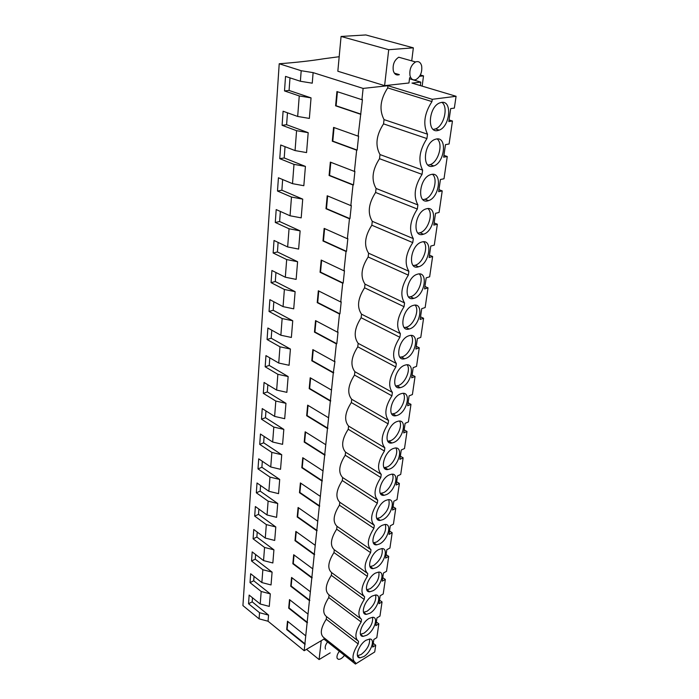 <?xml version="1.0" encoding="UTF-8"?>
<svg xmlns="http://www.w3.org/2000/svg" width="699" height="699" viewBox="0 0 699 699"><rect width="100%" height="100%" fill="white"/><g stroke="black" fill="none" stroke-linecap="round" stroke-linejoin="round"><path stroke-width="1.05" d="M252.479 597.759L252.19 601.839L268.565 615.111L268.058 621.236L259.076 618.833L242.92 605.579L279.216 63.758L301.19 70.721L313.117 72.626L363.122 88.415L387.962 85.706L432.262 99.31L456.08 96.287L411.964 83.085L420.789 82.115L420.335 85.584M373.257 643.333L375.713 645.203L374.716 651.966L355.442 664.05L355.616 662.774C351.431 659.673 352.279 653.39 358.176 643.928L358.535 641.324C354.314 637.995 355.197 631.555 361.165 621.996L361.523 619.314C357.285 615.758 358.185 609.152 364.223 599.48L364.598 596.736C360.326 592.935 361.243 586.155 367.368 576.378L367.753 573.556C363.445 569.51 364.397 562.546 370.592 552.656L370.986 549.755C366.652 545.447 367.63 538.291 373.904 528.287L374.315 525.316L339.784 502.258C335.249 497.601 336.079 490.366 342.292 480.554L342.641 477.548C338.071 472.611 338.928 465.176 345.219 455.25L345.577 452.166C340.963 446.932 341.846 439.295 348.224 429.256L348.591 426.084C343.943 420.545 344.852 412.698 351.317 402.545L351.693 399.278C347.01 393.415 347.945 385.35 354.498 375.075L354.882 371.711C350.164 365.516 351.116 357.215 357.766 346.818L358.159 343.358C353.406 336.804 354.393 328.259 361.121 317.739L361.54 314.183C356.735 307.254 357.757 298.456 364.59 287.805L365.009 284.144C360.177 276.821 361.226 267.761 368.155 256.979L368.591 253.204C363.716 245.463 364.791 236.131 371.824 225.218L372.279 221.33C367.368 213.151 368.478 203.531 375.608 192.47L376.079 188.468C371.125 179.826 372.27 169.909 379.513 158.708L379.994 154.575C375.005 145.444 376.193 135.213 383.55 123.872L384.039 119.599C379.015 109.961 380.239 99.398 387.709 87.899L387.962 85.706M268.058 621.236L304.187 650.717L323.96 639.096L355.442 664.05M420.789 82.115L409.5 78.769M420.352 74.968L423.507 75.885L419.592 76.296M339.19 56.715L324.074 58.716C311.439 60.778 296.49 62.456 279.216 63.758M337.835 71.237L384.607 85.645L388.714 49.716L341.068 36.462L337.835 71.237M409.631 77.676L408.967 82.989L384.607 85.645M456.08 96.287L454.35 108.092L450.698 108.598L448.819 121.565L452.454 121.023L449.09 143.994L445.481 144.623L443.664 157.179L447.264 156.515L444.005 178.769L440.431 179.503L438.666 191.675L442.222 190.897L439.068 212.461L435.529 213.309L433.826 225.095L437.347 224.222L434.289 245.131L430.785 246.065L429.134 257.503L432.62 256.524L429.649 276.813L426.189 277.844L424.581 288.932L428.024 287.866L425.149 307.551L421.724 308.67L420.169 319.434L423.577 318.281L420.781 337.399L417.39 338.587L415.879 349.046L419.251 347.814L416.534 366.381L413.179 367.648L411.711 377.801L415.049 376.508L412.41 394.542L409.09 395.879L407.666 405.752L410.968 404.38L408.399 421.916L405.123 423.323L403.734 432.917L407.001 431.484L404.503 448.531L401.252 449.999L399.907 459.33L403.14 457.836L400.71 474.42L397.495 475.949L396.184 485.027L399.391 483.481L397.023 499.619L393.843 501.2L392.558 510.034L395.73 508.435L393.432 524.154L390.278 525.788L389.037 534.386L392.174 532.734L389.937 548.042L386.818 549.72L385.603 558.099L388.714 556.404L386.53 571.31L383.436 573.04L382.257 581.201L385.332 579.454L383.209 593.984L380.151 595.758L378.998 603.709L382.047 601.926L379.968 616.099L376.944 617.899L375.817 625.657L378.841 623.84L376.813 637.654L373.816 639.498L372.716 647.064L375.713 645.203M449.055 119.931L452.454 121.023M443.926 155.353L447.264 156.515M438.955 189.665L442.222 190.897M434.14 222.929L437.347 224.222M429.474 255.179L432.62 256.524M424.94 286.459L428.024 287.866M420.545 316.83L423.577 318.281M416.272 346.311L419.251 347.814M412.122 374.952L415.049 376.508M408.094 402.79L410.968 404.38M404.171 429.85L407.001 431.484M400.361 456.176L403.14 457.836M396.656 481.786L399.391 483.481M393.048 506.705L395.73 508.435M389.526 530.978L392.174 532.734M386.11 554.613L388.714 556.404M382.772 577.645L385.332 579.454M379.522 600.1L382.047 601.926M363.629 612.507L366.11 614.36M376.35 621.988L378.841 623.84M301.19 70.721L300.378 81.259L285.533 76.409L284.51 90.931L299.251 95.938L297.678 116.453L283.086 111.228L282.099 125.313L296.577 130.687L295.057 150.573L280.718 144.999L279.757 158.664L293.991 164.37L292.514 183.662L278.42 177.773L277.494 191.037L291.483 197.048L290.041 215.773L276.192 209.578L275.284 222.457L289.045 228.765L287.647 246.948L274.025 240.473L273.143 252.986L286.677 259.565L285.323 277.223L271.92 270.487L271.063 282.641L284.379 289.482L283.06 306.634L269.875 299.653L269.045 311.474L282.143 318.552L280.867 335.232L267.883 328.014L267.079 339.513L279.976 346.818L278.726 363.034L265.952 355.608L265.166 366.792L277.861 374.306L276.647 390.077L264.065 382.458L263.305 393.345L275.808 401.051L274.628 416.403L262.23 408.592L261.487 419.19L273.807 427.08L272.662 442.03L260.447 434.035L259.722 444.363L271.859 452.419L270.74 466.976L258.709 458.832L258.001 468.889L269.963 477.102L268.879 491.292L257.014 482.983L256.323 492.795L268.119 501.157L267.053 514.98L255.362 506.539L254.689 516.098L266.319 524.6L265.279 538.073L253.754 529.493L253.099 538.824L264.563 547.448L263.549 560.598L252.182 551.895L251.544 560.991L262.85 569.737L261.863 582.564L250.653 573.748L250.024 582.625L261.181 591.485L260.22 603.997L249.15 595.076L248.547 603.744L259.547 612.708L259.076 618.833M423.507 75.885L422.161 86.134M387.709 87.899L431.956 101.582L432.262 99.31M431.956 101.582C424.267 113.5 422.79 124.37 427.517 134.191L384.039 119.599M383.55 123.872L426.923 138.577L427.517 134.191M426.923 138.577C419.356 150.337 417.923 160.857 422.624 170.128L379.994 154.575M379.513 158.708L422.047 174.374L422.624 170.128M422.047 174.374C414.603 185.978 413.214 196.166 417.897 204.929L376.079 188.468M375.608 192.47L417.338 209.036L417.897 204.929M417.338 209.036C409.998 220.491 408.662 230.347 413.31 238.63L372.279 221.33M371.824 225.218L412.768 242.605L413.31 238.63M412.768 242.605C405.542 253.912 404.24 263.471 408.871 271.282L368.591 253.204M368.155 256.979L408.347 275.144L408.871 271.282M408.347 275.144C401.226 286.302 399.968 295.572 404.564 302.947L365.009 284.144M364.59 287.805L404.048 306.695L404.564 302.947M404.048 306.695C397.041 317.713 395.817 326.704 400.378 333.659L361.54 314.183M361.121 317.739L399.889 337.294L400.378 333.659M399.889 337.294C392.978 348.172 391.789 356.901 396.324 363.471L358.159 343.358M357.766 346.818L395.852 366.992L396.324 363.471M395.852 366.992C389.037 377.74 387.884 386.215 392.392 392.41L354.882 371.711M354.498 375.075L391.929 395.835L392.392 392.41M391.929 395.835C385.21 406.442 384.083 414.673 388.565 420.51L351.693 399.278M351.317 402.545L388.12 423.839L388.565 420.51M388.12 423.839C381.488 434.324 380.405 442.318 384.852 447.823L348.591 426.084M348.224 429.256L384.415 451.056L384.852 447.823M384.415 451.056C377.879 461.419 376.822 469.195 381.243 474.376L345.577 452.166M345.219 455.25L380.815 477.522L381.243 474.376M380.815 477.522C374.367 487.762 373.336 495.32 377.731 500.196L342.641 477.548M342.292 480.554L377.311 503.254L377.731 500.196M377.311 503.254C370.951 513.372 369.946 520.729 374.315 525.316M366.084 640.214C358.805 644.303 354.096 658.056 360.011 657.838L363.786 656.588C371.047 652.403 375.669 638.781 369.692 639.017L366.084 640.214M426.643 208.73L425.909 208.94C414.699 212.234 411.982 237.913 423.052 234.348L423.498 234.217C434.498 231.299 437.836 205.637 426.643 208.73M432.602 166.283L433.817 165.943C444.739 162.5 447.439 136.593 436.438 138.987L434.918 139.416C423.786 143.26 421.742 169.184 432.602 166.283M372.287 596.029C364.607 600.048 359.906 614.849 366.407 614.369L369.867 613.259C377.512 609.135 382.143 594.473 375.573 594.98L372.287 596.029M390.138 468.863C399.208 465.132 403.603 446.355 394.909 448.05L392.969 448.636C383.838 452.236 379.391 471.178 387.971 469.51L390.138 468.863M378.814 549.501C370.697 553.416 366.031 569.414 373.179 568.619L376.272 567.649C384.345 563.63 388.941 547.771 381.715 548.601L378.814 549.501M389.291 474.901C380.422 478.588 375.896 496.718 384.109 495.303L386.53 494.569C395.337 490.75 399.802 472.777 391.492 474.228L389.291 474.901M385.699 500.44C377.102 504.224 372.515 521.594 380.352 520.406L383.017 519.584C391.571 515.696 396.088 498.474 388.155 499.698L385.699 500.44M409.789 328.836C420.379 325.795 424.206 302.047 413.432 305.358L413.065 305.463C402.379 308.355 398.544 332.287 409.16 329.019L409.789 328.836M369.142 618.405C361.671 622.46 356.962 636.719 363.157 636.378L366.792 635.199C374.236 631.04 378.867 616.911 372.602 617.278L369.142 618.405M373.03 590.751C380.885 586.671 385.498 571.433 378.613 572.088L375.512 573.066C367.613 577.042 362.93 592.42 369.736 591.791L373.03 590.751M417.452 274.209C406.416 276.891 402.755 302.038 413.791 298.368L414.079 298.29C425.001 295.45 428.67 270.496 417.46 274.2L417.452 274.209M421.978 241.976L421.619 242.081C410.392 245.096 407.325 270.696 418.491 266.808L418.57 266.782C429.588 264.126 433.275 238.542 421.978 241.976M408.81 335.8C398.456 338.866 394.463 361.663 404.66 358.77L405.63 358.482C415.888 355.267 419.863 332.654 409.518 335.59L408.81 335.8M382.213 525.307C373.86 529.152 369.229 545.814 376.709 544.836L379.601 543.936C387.91 539.977 392.471 523.464 384.896 524.477L382.213 525.307M431.458 174.418L430.339 174.741C419.164 178.306 416.787 204.091 427.753 200.858L428.574 200.613C439.54 197.441 442.563 171.666 431.458 174.418M437.609 130.591L439.217 130.136C450.086 126.432 452.489 100.359 441.576 102.386L439.654 102.928C428.583 107.052 426.844 133.142 437.609 130.591M397.661 415.241C407.299 411.746 411.519 391.169 402.012 393.441L400.667 393.843C390.942 397.207 386.687 417.95 396.062 415.722L397.661 415.241M401.584 387.272C411.528 383.908 415.634 362.344 405.717 364.939L404.677 365.245C394.647 368.469 390.514 390.199 400.3 387.657L401.584 387.272M396.761 421.628C387.342 425.114 382.982 444.931 391.956 442.991L393.843 442.432C403.201 438.806 407.508 419.164 398.413 421.139L396.761 421.628M323.96 639.096L324.1 637.837L354.035 661.525M363.122 88.415L361.933 99.704L362.44 99.642L358.115 136.148L333.58 127.401L332.296 141.207L356.647 150.171L354.419 171.43L330.339 162.124L329.089 175.493L352.995 185.008L350.837 205.602L327.202 195.772L325.987 208.739L349.456 218.77L347.368 238.726L324.153 228.398L322.982 240.98L346.031 251.483L343.995 270.836L321.199 260.063L320.055 272.269L342.702 283.209L340.736 301.985L318.333 290.784L317.224 302.632L339.478 314L337.565 332.217L315.546 320.623L314.471 332.13L336.341 343.873L334.489 361.566L312.837 349.605L311.798 360.789L333.301 372.89L331.501 390.077L310.207 377.775L309.194 388.644L330.347 401.086L328.6 417.784L307.647 405.158L306.66 415.739L327.473 428.478L325.778 444.721L305.166 431.799L304.205 442.083L324.686 455.119L323.025 470.908L302.746 457.714L301.811 467.727L321.968 481.026L320.36 496.395L300.387 482.939L299.478 492.69L319.329 506.233L317.757 521.192L298.097 507.5L297.206 516.998L316.752 530.777L315.232 545.342L295.86 531.423L294.995 540.677L314.253 554.674L312.768 568.855L293.685 554.735L292.846 563.752L311.815 577.951L310.365 591.765L291.562 577.461L290.749 586.251L309.43 600.624L308.023 614.098L289.5 599.611L288.696 608.182L307.114 622.73L305.743 635.872L287.481 621.219L286.695 629.581L304.86 644.286L304.187 650.717M356.647 150.171L357.145 150.093L358.613 136.069L358.115 136.148M352.995 185.008L353.484 184.912L354.909 171.334L354.419 171.43M349.456 218.77L349.946 218.656L351.326 205.497L350.837 205.602M346.031 251.483L346.503 251.36L347.849 238.604L347.368 238.726M342.702 283.209L343.174 283.078L344.476 270.705L343.995 270.836M339.478 314L339.941 313.851L341.208 301.846L340.736 301.985M336.341 343.873L336.804 343.725L338.028 332.069L337.565 332.217M333.301 372.89L334.952 361.409L334.489 361.566M330.347 401.086L331.501 390.077M327.473 428.478L328.6 417.784M324.686 455.119L325.778 444.721M321.968 481.026L323.025 470.908M319.329 506.233L320.36 496.395M316.752 530.777L317.757 521.192M314.253 554.674L315.232 545.342M311.815 577.951L312.768 568.855M309.43 600.624L310.365 591.765M307.114 622.73L308.023 614.098M304.86 644.286L305.743 635.872M324.1 637.837C319.775 634.613 320.492 628.41 326.258 619.218L326.555 616.64C322.195 613.206 322.929 606.846 328.766 597.558L329.072 594.91C324.668 591.249 325.428 584.731 331.335 575.338L331.649 572.63C327.211 568.741 327.988 562.048 333.965 552.559L334.288 549.772C329.823 545.639 330.618 538.772 336.673 529.178L337.005 526.33C332.497 521.935 333.309 514.892 339.443 505.185L339.784 502.258M289.989 77.869L289.08 90.459L311.046 97.877L309.36 118.419L297.678 116.453M287.472 112.801L286.607 124.719L308.189 132.67L306.555 152.583L295.057 150.573M285.026 146.676L284.213 157.957L305.419 166.406L303.829 185.716L292.514 183.662M282.649 179.538L281.88 190.207L302.728 199.128L301.19 217.87L290.041 215.773M280.351 211.439L279.626 221.531L300.124 230.88L298.63 249.08L287.647 246.948M278.115 242.413L277.424 251.963L297.591 261.714L296.14 279.382L285.323 277.223M275.948 272.505L275.292 281.531L295.127 291.658L293.72 308.827L283.06 306.634M273.833 301.75L273.222 310.277L292.741 320.762L291.369 337.451L280.867 335.232M271.789 330.181L271.203 338.237L290.417 349.046L289.08 365.28L278.726 363.034M269.788 357.836L269.237 365.437L288.154 376.56L286.861 392.349L276.647 390.077M267.848 384.747L267.333 391.921L285.961 403.332L284.694 418.692L274.628 416.403M265.961 410.942L265.471 417.696L283.82 429.378L282.588 444.337L272.662 442.03M264.117 436.438L263.663 442.808L281.732 454.743L280.535 469.309L270.74 466.976M262.326 461.279L261.898 467.273L279.705 479.444L278.543 493.634L268.879 491.292M260.578 485.482L260.177 491.126L277.73 503.507L276.594 517.339L267.053 514.98M258.883 509.073L258.499 514.377L275.799 526.959L274.698 540.441L265.279 538.073M257.223 532.079L256.865 537.05L273.921 549.825L272.846 562.975L263.549 560.598M255.598 554.508L255.266 559.174L272.094 572.123L271.037 584.949L261.863 582.564M254.025 576.395L253.711 580.764L270.303 593.879L269.281 606.4L260.22 603.997M360.413 114.19L335.599 105.811L336.927 91.569L361.933 99.704M313.117 72.626L312.252 83.181L300.378 81.259M268.565 615.111L259.547 612.708M330.181 652.866L319.085 659.559L321.243 640.695M325.507 649.135C324.738 647.291 325.411 644.897 327.534 641.935M306.529 649.345L319.085 659.559M411.728 60.874L413.354 47.838L365.839 34.95L341.068 36.462M413.354 47.838L388.714 49.716M394.358 73.159L399.365 74.636C396.447 75.614 394.428 74.33 393.319 70.791C392.497 64.631 394.315 60.114 398.753 57.222L415.564 61.958C411.108 64.902 409.264 69.481 410.016 75.702C411.091 79.275 413.092 80.56 416.01 79.555C420.466 76.698 422.345 72.137 421.646 65.881C420.597 62.22 418.561 60.918 415.564 61.958M248.547 603.744L252.19 601.839M270.303 593.879L261.181 591.485M250.024 582.625L253.711 580.764M272.094 572.123L262.85 569.737M251.544 560.991L255.266 559.174M273.921 549.825L264.563 547.448M253.099 538.824L256.865 537.05M275.799 526.959L266.319 524.6M254.689 516.098L258.499 514.377M277.73 503.507L268.119 501.157M256.323 492.795L260.177 491.126M279.705 479.444L269.963 477.102M258.001 468.889L261.898 467.273M281.732 454.743L271.859 452.419M259.722 444.363L263.663 442.808M283.82 429.378L273.807 427.08M261.487 419.19L265.471 417.696M285.961 403.332L275.808 401.051M263.305 393.345L267.333 391.921M288.154 376.56L277.861 374.306M265.166 366.792L269.237 365.437M290.417 349.046L279.976 346.818M267.079 339.513L271.203 338.237M292.741 320.762L282.143 318.552M269.045 311.474L273.222 310.277M295.127 291.658L284.379 289.482M271.063 282.641L275.292 281.531M297.591 261.714L286.677 259.565M273.143 252.986L277.424 251.963M300.124 230.88L289.045 228.765M275.284 222.457L279.626 221.531M302.728 199.128L291.483 197.048M277.494 191.037L281.88 190.207M305.419 166.406L293.991 164.37M279.757 158.664L284.213 157.957M308.189 132.67L296.577 130.687M282.099 125.313L286.607 124.719M311.046 97.877L299.251 95.938M284.51 90.931L289.08 90.459M339.443 505.185L373.904 528.287M370.706 549.563L337.005 526.33M336.673 529.178L370.592 552.656M367.141 573.119L334.288 549.772M333.965 552.559L367.368 576.378M363.69 596.072L331.649 572.63M331.335 575.338L364.223 599.48M360.361 618.44L329.072 594.91M328.766 597.558L361.165 621.996M357.145 640.249L326.555 616.64M326.258 619.218L358.176 643.928M357.469 655.741L361.112 654.5C367.15 649.755 369.972 644.592 369.588 639.017M417.993 233.09L419.994 232.758C427.989 230.696 433.721 213.405 427.937 208.564M427.998 165.086L430.173 164.632C438.465 162.046 443.516 143.627 437.111 138.909M363.559 612.307L367.106 611.214C373.502 606.313 376.359 600.895 375.695 594.98M384.031 467.675L387.097 467.002C393.423 464.363 398.946 452.428 395.852 448.007M369.989 566.618L373.423 565.657C380.195 560.589 383.078 554.901 382.091 548.593M380.361 493.415L383.541 492.673C389.684 489.964 395.11 478.544 392.288 474.202M376.805 518.466L380.081 517.653C387.255 512.411 390.164 506.417 388.801 499.671M404.205 327.551L406.477 327.193C413.843 325.122 419.828 309.937 415.101 305.148M360.474 634.299L364.074 633.128C370.287 628.305 373.126 623.027 372.602 617.278M366.722 589.755L370.225 588.733C376.805 583.744 379.679 578.204 378.858 572.088M408.653 297.005L410.706 296.708C418.317 294.795 424.372 278.796 419.269 273.947M413.24 265.533L415.136 265.262C422.974 263.444 429.029 246.66 423.542 241.767M399.907 357.206L402.371 356.796C409.518 354.576 415.407 340.151 411.056 335.424M373.345 542.861L376.709 541.978C383.681 536.823 386.573 530.987 385.411 524.468M422.904 199.626L425.001 199.232C433.153 196.908 438.553 179.084 432.463 174.296M433.266 129.429L435.503 128.913C443.935 126.047 448.627 106.982 441.908 102.351M391.72 414L394.516 413.459C401.235 411.012 406.949 397.923 403.262 393.345M395.748 386.014L398.386 385.533C405.315 383.192 411.117 369.465 407.106 364.808M387.814 441.209L390.758 440.606C397.277 438.055 402.895 425.569 399.505 421.069M357.145 150.093L332.794 141.128L334.061 127.576M332.794 141.128L332.296 141.207M353.484 184.912L329.587 175.405L330.81 162.299M329.587 175.405L329.089 175.493M349.946 218.656L326.477 208.634L327.665 195.965M326.477 208.634L325.987 208.739M346.503 251.36L323.462 240.867L324.607 228.608M323.462 240.867L322.982 240.98M343.174 283.078L320.535 272.138L321.645 260.273M320.535 272.138L320.055 272.269M339.941 313.851L317.696 302.501L318.77 291.002M317.696 302.501L317.224 302.632M336.804 343.725L314.934 331.99L315.974 320.85M314.934 331.99L314.471 332.13M333.755 372.733L312.252 360.632L313.257 349.841M312.252 360.632L311.798 360.789M330.802 400.911L309.648 388.487L310.627 378.019M309.648 388.487L309.194 388.644M327.927 428.295L307.114 415.564L308.058 405.411M307.114 415.564L306.66 415.739M325.122 454.927L304.642 441.908L305.568 432.052M304.642 441.908L304.205 442.083M322.405 480.833L302.248 467.535L303.139 457.967M302.248 467.535L301.811 467.727M319.758 506.032L299.915 492.489L300.78 483.201M299.915 492.489L299.478 492.69M317.18 530.567L297.634 516.797L298.482 507.771M314.672 554.456L295.424 540.467L296.245 531.694M312.226 577.724L293.265 563.543L294.061 555.015M309.849 600.397L291.16 586.033L291.937 577.741M307.525 622.503L289.106 607.964L289.858 599.899M305.262 644.05L287.106 629.353L287.839 621.507M360.92 114.129L336.105 105.75L337.416 91.726M336.105 105.75L335.599 105.811M339.338 651.285C337.198 654.281 336.507 656.702 337.259 658.528L338.613 659.375C340.5 659.34 342.449 658.004 344.467 655.347M357.512 655.88L360.011 657.838M419.994 232.758L423.498 234.217M430.173 164.632L433.817 165.943M363.646 612.315L366.407 614.369M384.939 467.64L387.971 469.51M370.33 566.618L373.179 568.619M381.121 493.398L384.109 495.303M377.416 518.466L380.352 520.406M405.848 327.377L409.16 329.019M360.483 634.334L363.157 636.378M366.94 589.764L369.736 591.791M410.418 296.795L413.791 298.368M415.136 265.262L418.57 266.782M401.409 357.075L404.66 358.77M373.816 542.861L376.709 544.836M425.001 199.232L428.574 200.613M435.503 128.913L439.217 130.136M392.925 413.93L396.062 415.722M397.102 385.918L400.3 387.657M388.871 441.165L391.956 442.991"/></g></svg>
